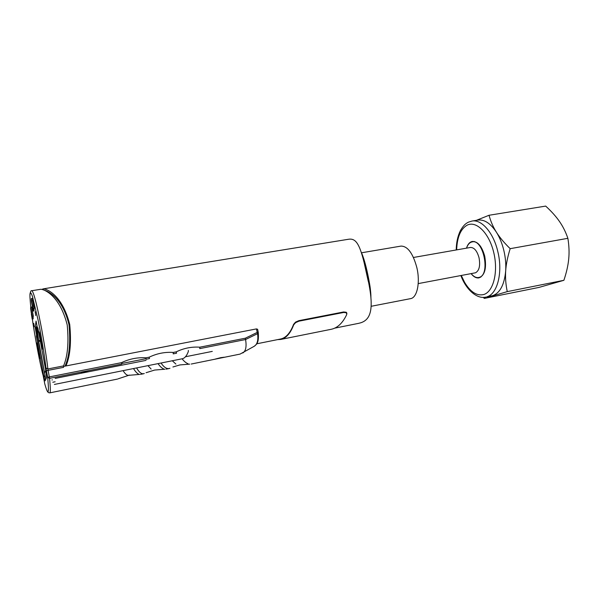 <?xml version="1.0" encoding="UTF-8"?>
<svg xmlns="http://www.w3.org/2000/svg" width="599" height="599" viewBox="0 0 599 599"><rect width="100%" height="100%" fill="white"/><g stroke="black" fill="none" stroke-linecap="round" stroke-linejoin="round"><path stroke-width="0.9" d="M358.696 323.325L360.815 322.771C372.473 319.005 374.345 305.303 366.191 271.594C360.433 245.073 356.54 238.05 348.633 239.248M42.027 289.377L43.068 288.905C46.205 288.501 62.244 294.603 69.724 324.456C71.431 342.396 70.173 356.225 65.957 365.944L256.462 328.903L257.615 329.278L258.244 332.273L257.203 332.415L257.563 333.68C258.431 340.165 257.315 344.365 254.208 346.289L253.474 346.724M256.701 343.811L280.579 339.019C286.008 337.851 290.343 332.962 293.577 324.358L295.517 322.135L298.879 320.66L343.594 311.967L346.244 312.259L346.769 312.948M413.467 257.473L470.395 247.469C474.176 247.387 477.051 250.801 479.028 257.72C480.443 265.604 479.282 270.621 475.561 272.777L418.214 283.604M361.504 252.793L400.986 246.099C407.642 246.099 412.928 253.257 416.837 267.581C420.431 282.503 417.144 297.8 410.562 298.639L371.23 306.276M466.486 248.158C467.714 244.25 469.653 242.018 472.311 241.449C477.732 241.322 481.866 246.204 484.711 256.11C486.77 268.142 484.853 275.398 478.953 277.876C476.257 278.295 473.652 276.888 471.121 273.661M503.849 250.479C505.489 257.45 506.103 264.271 505.683 270.943C506.103 264.301 507.6 256.881 510.176 248.675C504.246 242.894 499.663 237.421 496.429 232.24C499.686 237.451 502.157 243.531 503.849 250.479M489.039 215.266L545.689 206.093C551.454 211.38 556.052 216.516 559.481 221.488C562.933 226.444 565.733 232.053 567.874 238.312C569.08 245.612 569.357 252.501 568.713 258.978C568.099 265.454 566.489 272.56 563.891 280.302L507.263 291.623C505.758 284.495 505.227 277.599 505.683 270.943C504.373 284.787 500 293.031 492.565 295.689L486.725 296.857C497.32 294.349 503.078 272.523 497.814 251.565C493.464 232.622 481.476 219.054 471.945 221.061L477.807 220.103C484.306 219.249 490.514 223.3 496.429 232.24C493.157 227.066 490.693 221.405 489.039 215.266L476.362 220.342M466.554 248.143C467.549 245.103 469.047 243.127 471.039 242.221L472.154 241.891C483.386 238.821 490.641 274.552 479.327 277.344L478.646 277.524C476.093 277.921 473.607 276.633 471.188 273.646M35.708 315.501L35.161 311.772L35.708 315.501M34.263 326.755L33.761 323.415L34.263 326.755M220.806 357.648L224.243 357.214L215.288 359.078L220.806 357.648M44.932 290.455C49.155 291.646 62.88 298.931 69.005 324.763C70.622 342.98 69.304 356.772 65.044 366.124M173.201 353.882L173.253 352.437C164.927 351.883 156.901 353.47 149.173 357.191L149.495 358.561L146.059 359.243L146.089 357.798C137.59 357.259 129.384 358.876 121.462 362.665L49.328 376.906L48.107 370.362L63.554 367.359L63.554 365.914C67.687 356.188 68.907 342.523 67.208 324.905C59.705 295.022 43.6 288.928 40.515 289.317L31.769 290.732C30.946 290.275 30.332 291.713 29.95 295.052M45.097 380.829L46.647 377.377L45.951 371.335L37.834 327.78L37.58 328.724L38.007 328.656L37.512 328.522L36.075 321.071L35.191 327.458L35.348 328.499L36.352 328.319M37.393 333.898L36.389 334.077L36.546 335.111L37.587 334.923M37.67 335.882L36.382 336.114L36.539 337.132L37.527 336.952M44.79 375.865L43.772 376.067L43.944 376.861L45.007 376.651M40.56 341.46L39.175 331.861L42.342 349.247L40.56 341.46M38.441 351.291L37.183 342.785L40.021 358.344L38.441 351.291M63.554 365.914L47.875 368.954C46.977 360.403 44.925 347.233 41.728 329.443C35.633 297.568 32.803 290.74 31.769 290.732M121.462 362.665L121.814 364.057L49.552 378.358L49.328 376.906L47.658 377.325L49.552 378.358M199.744 348.625L199.819 347.188C191.665 346.626 183.818 348.176 176.263 351.845L176.563 353.215M256.462 328.903L257.203 332.415L245.35 338.203L245.575 339.506L257.563 333.68L258.274 332.505C259 342.755 256.911 344.066 254.208 346.289L240.072 354.091L191.223 364.042M293.577 324.358L293.682 324.845L295.621 322.636L298.991 321.161L298.879 320.66M343.594 311.967L343.699 312.461L346.349 312.745L346.769 314.453C342.74 322.996 337.581 327.938 331.284 329.278L280.691 339.446L277.554 339.626M45.756 379.369L37.505 336.818L36.329 328.177L36.591 326.433L37.467 331.157L38.441 330.985M45.756 370.242L44.611 373.184L38.703 341.452L37.467 331.157M37.295 332.183L38.621 331.951M38.868 340.621L40.193 340.382M38.703 341.452L40.335 341.153M37.093 326.343L36.591 326.433M343.699 312.461L298.991 321.161M293.682 324.845C290.433 333.418 286.105 338.285 280.691 339.446M37.505 343.774L39.976 357.303M39.512 332.789L42.327 348.266M63.472 366.423L65.957 365.944M52.375 379.886L51.956 379.968M55.13 381.78L52.809 382.244M55.145 378.411L146.051 360.366M146.111 358.681L121.717 363.511M188.348 350.415L188.318 351.591C186.708 355.866 184.702 358.254 182.313 358.749L54.397 384.438M31.35 314.041L32.166 319.042L31.35 314.041M33.08 317.957L33.14 318.87L32.166 319.042M33.147 318.735L32.181 318.9M32.982 316.557L33.192 317.942L32.211 318.114L30.571 308.313L32.211 318.114M31.335 313.135L30.766 309.406L31.335 313.135M30.631 307.272L32.361 316.661L30.631 307.272M32.361 316.661L33.372 316.332L31.635 306.995L30.639 307.16M89.498 371.597L81.269 372.675M258.244 332.273L257.615 329.285M199.752 348.611L245.575 339.536C246.728 346.656 245.8 351.141 242.797 352.991M163.572 368.849C161.842 368.153 159.993 366.416 158.024 363.63M161.049 363.024C164.163 367.621 167.128 369.373 169.936 368.28M138.579 374.083C137.029 373.394 135.337 371.545 133.502 368.55M136.579 367.936C139.35 372.653 141.918 374.51 144.277 373.506M46.437 389.23C47.838 392.54 47.254 391.252 48.444 392.622L49.732 392.877C50.578 392.966 50.518 388.13 49.56 378.366M188.026 363.743C186.132 363.046 184.148 361.399 182.066 358.801M33.918 310.05L34.008 310.918L32.967 311.098L32.271 307.953M33.903 308.889L34.061 310.027L33.012 310.2L31.23 299.62L33.012 310.2M32.391 298.422L33.866 306.651M32.982 306.8L34.046 306.621L34.293 307.923L34.188 308.844L33.132 309.017L31.335 298.557L33.132 309.017M36.389 334.077L35.348 328.499M45.03 380.837L43.944 376.861M43.772 376.067L36.539 337.132M36.382 336.114L36.546 335.111M33.207 317.784L32.226 317.957M33.372 316.332L32.376 316.504M32.945 300.705L31.874 300.885M33.664 305.191L32.601 305.37M34.293 307.923L33.23 308.103M32.466 307.923L32.967 311.098M31.41 301.319L32.076 304.884L31.582 301.297M34.083 309.848L33.035 310.027M364.499 264.286L368.288 281.38M370.901 297.314C371.17 287.183 365.128 259.644 361.317 252.516M567.874 238.312L510.176 248.675M563.891 280.302L538.92 287.43L484.299 298.407L507.263 291.623M483.281 297.344L484.299 298.407M456.648 249.888C457.127 237.114 460.661 228.855 467.235 225.119C476.392 220.499 489.188 233.131 493.763 252.606C498.473 272.036 493.344 291.908 483.625 294.558C476.752 296.086 470.395 291.983 464.554 282.264L461.297 275.503M48.107 370.362L47.875 368.954L45.981 367.973L46.437 370.788L48.107 370.362M173.201 353.867L176.563 353.2M149.173 357.191L146.089 357.798M176.263 351.845L173.253 352.437M245.35 338.203L199.819 347.188M172.295 360.763L175.889 364.05M44.768 383.862L43.135 375.483C40.792 367.749 34.547 335.47 32.361 319.005M123.102 370.639C125.453 374.502 127.572 375.977 129.444 375.064M147.946 365.652L151.113 369.044M212.286 351.388L185.473 356.757M46.437 370.788L47.658 377.325C49.275 394.262 48.294 396.366 44.7 383.637M30.826 307.13C29.254 292.799 29.785 289.205 32.413 296.348L38.126 320.151C41.878 338.929 44.843 358.172 45.981 367.973M36.472 327.234L35.191 327.458M358.696 323.333L334.721 328.147M456.236 249.955C456.281 242.812 457.636 236.433 460.294 230.81C464.03 224.296 466.471 223.21 468.493 222.139L471.945 221.061M472.154 241.891L474.378 241.502M346.888 313.464L346.776 312.985M166.163 369.149L169.098 368.55M140.57 374.368L143.573 373.754M139.724 374.405L128.8 375.311L118.153 378.823M49.732 392.877L117.501 379.07M172.909 366.992L179.917 364.926L189.681 364.132M146.066 372.713L154.624 370.062L164.987 369.209M32.181 318.915L33.155 318.75M31.335 298.557L32.398 298.384M361.204 252.157C363.428 256.851 365.615 264.241 367.764 274.335C369.838 285.244 370.541 287.318 370.938 297.733M478.646 277.524L480.847 277.105M460.893 275.577C466.149 289.931 477.201 299.313 485.796 297.089M43.068 288.898L348.633 239.241"/></g></svg>
